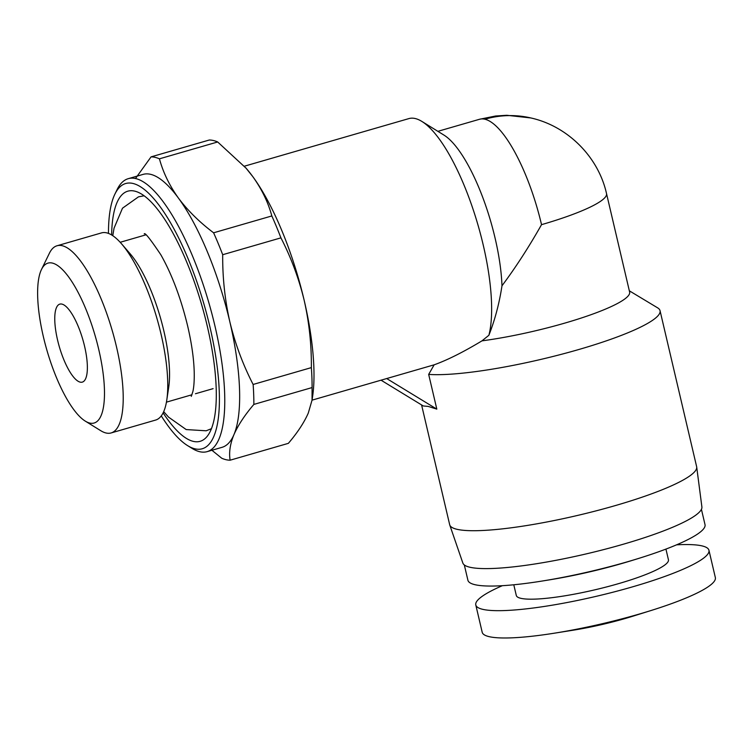 <?xml version="1.0" encoding="UTF-8"?>
<svg xmlns="http://www.w3.org/2000/svg" width="753" height="753" viewBox="0 0 753 753"><rect width="100%" height="100%" fill="white"/><g stroke="black" fill="none" stroke-linecap="round" stroke-linejoin="round"><path stroke-width="1.13" d="M381.037 380.18L423.299 405.971L428.193 406.413L436.815 409.124L386.694 378.552L434.199 364.8L312.062 400.144M436.815 409.124L428.673 374.401L434.152 364.819C447.423 360.056 463.368 352.065 481.967 340.855L488.885 335.273A121.77 36.841 -106.1 0 0 475.51 216.817A121.77 36.841 -106.1 0 0 421.831 121.402A121.77 36.841 -106.1 0 0 415.242 118.541A121.77 36.841 -106.1 0 0 408.841 118.607L244.32 166.215M421.576 404.916L449.663 524.653A126.843 20.237 -13.2 0 0 449.748 524.973A126.843 20.237 -13.2 0 0 457.015 529.303A126.843 20.237 -13.2 0 0 595.887 510.91A126.843 20.237 -13.2 0 0 696.704 467.048A126.843 20.237 -13.2 0 0 696.647 466.728L660.042 310.678A126.843 20.237 -13.2 0 0 657.68 307.873L629.329 290.809M428.673 374.401A126.843 20.237 -13.2 0 0 569.927 352.018A126.843 20.237 -13.2 0 0 660.042 310.678M449.748 524.973L462.85 563.046A122.786 19.587 -13.2 0 0 469.881 567.235A122.786 19.587 -13.2 0 0 604.311 549.436A122.786 19.587 -13.2 0 0 701.9 506.976L696.704 467.048M108.47 233.411A138.006 41.754 73.9 0 1 114.861 194.208L117.129 189.549A142.063 42.977 73.9 0 1 128.198 178.696A142.063 42.977 73.9 0 1 215 326.218A142.063 42.977 73.9 0 1 207.179 451.631A142.063 42.977 73.9 0 1 192.034 448.364L187.619 445.635A138.006 41.754 73.9 0 1 161.283 415.901M245.676 167.75A142.063 42.977 73.9 0 1 246.589 168.794A142.063 42.977 73.9 0 1 252.801 176.635A142.063 42.977 73.9 0 1 304.193 300.409C298.875 278.488 291.119 257.639 280.925 237.863L222.7 254.712C222.493 277.499 224.883 299.901 229.863 321.917A142.063 42.977 73.9 0 1 233.948 434.641A142.063 42.977 73.9 0 1 222.041 447.329L207.179 451.631M464.319 564.957L467.905 580.234A121.77 19.427 -13.2 0 0 474.974 584.695A121.77 19.427 -13.2 0 0 543.064 580.892A121.77 19.427 -13.2 0 0 637.979 558.632A121.77 19.427 -13.2 0 0 705.015 524.625L701.429 509.339M114.861 194.208A138.006 41.754 73.9 0 1 209.936 326.981A138.006 41.754 73.9 0 1 187.619 445.635M543.064 580.892L549.502 579.848A105.533 16.83 -13.2 0 0 631.758 560.552L637.979 558.632M111.632 234.974A130.194 39.391 73.9 0 1 135.324 191.29A130.194 39.391 73.9 0 1 207.329 326.369A130.194 39.391 73.9 0 1 206.482 437.173A130.194 39.391 73.9 0 1 163.119 412.889M513.791 584.78L516.294 595.454A78.133 12.462 -13.2 0 0 520.831 598.315A78.133 12.462 -13.2 0 0 606.974 586.832A78.133 12.462 -13.2 0 0 668.438 559.771L665.934 549.097M502.355 585.693A119.736 19.098 -13.2 0 0 475.792 604.96A119.736 19.098 -13.2 0 0 482.739 609.337A119.736 19.098 -13.2 0 0 614.759 591.745A119.736 19.098 -13.2 0 0 708.95 550.274A119.736 19.098 -13.2 0 0 702.003 545.887A119.736 19.098 -13.2 0 0 676.589 544.824M475.792 604.96L482.193 632.266A119.736 19.098 -13.2 0 0 489.139 636.652A119.736 19.098 -13.2 0 0 554.123 633.226A119.736 19.098 -13.2 0 0 651.354 610.419A119.736 19.098 -13.2 0 0 715.35 577.579L708.95 550.274M554.123 633.226L572.977 630.233A74.076 11.813 -13.2 0 0 633.132 616.123L651.354 610.419M57.548 339.961A40.587 12.283 73.9 0 1 59.779 304.137A40.587 12.283 73.9 0 1 84.581 346.286A40.587 12.283 73.9 0 1 82.35 382.11A40.587 12.283 73.9 0 1 57.548 339.961M43.354 336.647A83.207 25.178 -106.1 0 0 85.324 421.143A83.207 25.178 -106.1 0 0 98.775 349.599A83.207 25.178 -106.1 0 0 41.453 269.546A83.207 25.178 -106.1 0 0 43.354 336.647M85.324 421.143L100.761 430.697A97.419 29.471 -106.1 0 0 111.152 432.937A97.419 29.471 -106.1 0 0 116.517 346.945A97.419 29.471 -106.1 0 0 56.993 245.779A97.419 29.471 -106.1 0 0 49.406 253.224L41.453 269.546M111.152 432.937L155.673 420.052A97.419 29.471 -106.1 0 0 166.771 400.135A97.419 29.471 -106.1 0 0 161.029 334.059A97.419 29.471 -106.1 0 0 121.534 243.803A97.419 29.471 -106.1 0 0 101.504 232.903L56.993 245.779M166.771 400.135L168.719 387.221A83.207 25.178 -106.1 0 0 163.815 330.783A83.207 25.178 -106.1 0 0 130.071 253.686L121.534 243.803M312.081 387.569L253.855 404.417C244.763 415.072 238.127 425.144 233.948 434.641C230.098 444.035 228.827 452.553 230.126 460.196L288.361 443.348C297.454 432.693 304.09 422.621 308.269 413.124L312.043 400.163L312.081 387.569A157.283 47.59 -106.1 0 0 311.365 367.615C311.563 344.827 309.182 322.425 304.193 300.409A142.063 42.977 73.9 0 1 312.561 396.775L312.053 400.163M488.885 335.273C494.985 319.705 499.352 303.214 501.978 285.801C515.824 267.23 529.001 246.843 541.529 224.658A101.476 16.189 166.8 0 0 606.523 193.587L629.63 292.089A101.476 16.189 166.8 0 1 582.135 317.747A101.476 16.189 166.8 0 1 481.967 340.855M501.978 285.801A101.476 30.704 -106.1 0 0 443.884 135.051L421.831 121.402M135.446 178.574L151.071 156.869L209.306 140.011A157.283 47.59 -106.1 0 1 217.673 141.969L246.062 168.192L252.801 176.635C261.799 189.201 268.143 202.312 271.833 215.951A157.283 47.59 -106.1 0 1 280.925 237.863M230.126 460.196A157.283 47.59 -106.1 0 1 221.749 458.238L211.904 450.256M217.673 141.969L159.438 158.827C163.128 172.456 169.472 185.567 178.47 198.143A142.063 42.977 73.9 0 1 229.863 321.917C235.19 343.839 242.937 364.687 253.13 384.463L311.365 367.615M128.198 178.696L143.061 174.395A142.063 42.977 73.9 0 1 178.47 198.143C187.808 210.614 199.517 222.173 213.598 232.799L271.833 215.951M151.071 156.869A157.283 47.59 73.9 0 1 159.438 158.827M253.855 404.417A157.283 47.59 -106.1 0 0 253.13 384.463M222.7 254.712A157.283 47.59 -106.1 0 0 213.598 232.799M606.523 193.587C598.334 156.756 567.64 126.109 530.827 117.948A101.476 95.358 103.2 0 0 484.857 119.228A101.476 30.704 -106.1 0 0 479.52 119.275L437.87 131.333M541.529 224.658A101.476 30.704 -106.1 0 0 484.857 119.228M166.441 402.149L191.977 394.751M195.46 393.744L213.118 388.642M246.589 168.794L246.071 168.192M530.827 117.948L506.807 115.284L495.568 116.009L479.52 119.275M120.179 242.287L145.715 234.898M112.781 235.708L114.042 228.197L122.494 208.195L138.486 196.844L144.096 195.808M144.247 233.901C144.783 232.14 150.308 239.087 160.831 254.759C172.004 274.553 180.955 298.367 187.695 326.2C191.601 343.057 193.775 358.146 194.199 371.455C194.406 380.143 193.963 386.835 192.881 391.532L191.262 396.379M163.693 411.656L168.625 417.181L186.198 429.568L206.181 430.791L211.48 428.664"/></g></svg>
